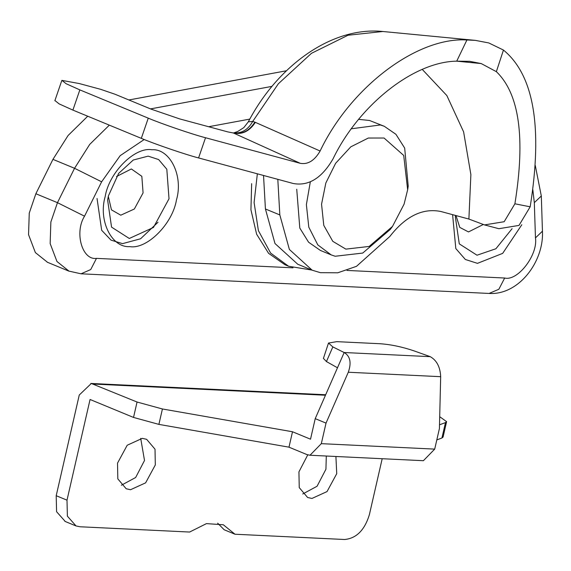 <?xml version="1.0" encoding="UTF-8"?>
<svg xmlns="http://www.w3.org/2000/svg" width="571" height="571" viewBox="0 0 571 571"><rect width="100%" height="100%" fill="white"/><g stroke="black" fill="none" stroke-linecap="round" stroke-linejoin="round"><path stroke-width="0.86" d="M328.503 343.043L323.422 358.388L326.441 361.564L332.836 346.918L328.503 343.057L336.704 341.651L380.1 343.735C390.842 344.499 402.098 346.854 413.875 350.822L430.256 356.668C436.744 360.344 440.22 367.025 440.676 376.689L439.413 428.571L434.702 449.113L423.404 460.697M65.258 521.494L56.579 511.702L56.201 495.707L67 500.167L67.385 516.163L76.057 525.955L80.019 526.769L189.622 532.044L206.452 523.621L223.318 524.77L234.981 534.228L224.175 529.76L217.658 523.172M382.192 458.72L369.366 514.728C364.619 530.159 356.354 538.417 344.584 539.502L234.981 534.228M67 500.167L90.061 399.486L133.528 417.437L158.895 424.389L162.428 408.979L137.054 402.027L91.303 383.484L79.262 395.018L56.201 495.707M307.755 454.88L298.94 471.86L299.24 487.605L307.619 497.498L311.952 498.454L327.04 491.574L336.733 473.68L335.912 456.493M117.519 463.131L117.819 478.876L126.198 488.769L130.538 489.725L145.619 482.845L155.312 464.951L155.019 449.206L146.633 439.313L142.3 438.357L127.212 445.23L117.519 463.131M436.815 439.906L441.933 438.014L445.466 422.604L439.506 424.803M445.466 422.604L446.601 421.641L439.699 416.694M441.933 438.014L443.075 437.051L446.601 421.641M158.895 424.389L288.983 447.172L292.509 431.762L162.428 408.979M326.441 361.564L337.482 367.781L315.221 418.65L310.517 439.199L292.509 431.762M288.983 447.172L306.984 454.609L310.017 455.237L321.316 443.66L434.702 449.113M121.33 485.25L135.648 477.513L144.513 460.483L140.702 438.364M302.751 493.979L317.069 486.249L325.934 469.219L326.298 456.029M332.836 346.918L344.163 352.521L337.482 367.781M315.221 418.65L326.027 423.111L321.316 443.66M430.256 356.668L344.163 352.521C350.251 356.183 351.629 362.756 348.289 372.242L326.027 423.111M532.822 189.658L534.32 202.641L535.462 237.893C538.146 254.823 517.733 281.417 504.671 278.02L346.997 270.433M292.987 267.828L96.478 258.37C82.153 260.455 74.244 232.497 84.537 216.188L101.624 181.814L120.188 155.655L144.192 139.524M208.651 126.726L249.798 119.096M452.596 214.66L455.815 248.571L465.365 259.484L477.456 263.352L502.666 253.374L521.815 224.746M97.041 198.487L101.674 230.277L111.031 240.141L122.537 243.639L140.559 238.785L158.031 222.24M257.35 173.805L254.102 202.548L258.392 230.627L270.618 253.074L288.576 266.243L284.972 264.751L268.606 253.353L256.636 234.231L250.933 209.771L251.654 183.662M105.2 196.467C98.112 220.349 111.609 247.935 129.738 246.615C146.875 249.627 172.57 223.939 176.468 199.893C183.548 176.011 170.051 148.431 151.922 149.745C134.792 146.733 109.09 172.428 105.2 196.467M128.889 99.968L286.471 70.761M47.507 262.296L35.366 252.575L28.55 234.66L29.257 213.097L35.859 193.74L52.946 159.366L68.113 135.477L87.727 116.22M483.209 224.539L468.491 231.933L459.783 227.401L455.979 215.574M108.312 196.403L111.459 209.843L120.774 215.196L134.349 209.007L143.078 192.898L141.836 176.318L131.366 168.966L116.534 176.489M503.458 50.062L488.769 42.939L475.372 40.377L466.921 39.963L456.729 61.161L469.719 61.333L481.239 63.574L496.363 71.66L503.458 50.062C533.921 75.079 542.828 127.326 530.181 206.809L514.899 203.797L504.172 221.719L484.493 224.91L468.891 219.057L440.862 211.491C422.668 207.837 405.638 216.181 389.786 236.522L356.482 266.336L337.761 272.795L320.395 272.674L312.144 270.183L289.383 249.456L279.826 214.924L265.422 208.979L274.979 243.51L297.741 264.237M484.501 224.91L498.854 228.707L518.996 225.409L530.181 206.809M54.98 100.575L59.163 103.908L72.895 110.096L141.315 138.353C154.298 143.899 185.789 154.67 198.58 157.939L205.524 137.739L300.275 163.32C307.94 164.698 314.55 160.601 320.11 151.022L255.351 122.358C249.491 131.273 242.183 134.82 233.425 133L237.643 131.53L243.796 127.633L248.321 121.83L252.725 121.423C248.035 129.717 241.726 133.535 233.81 132.879M456.729 61.161C413.775 61.654 358.988 104.95 332.979 158.959C321.837 178.095 308.625 186.282 293.33 183.519L198.58 157.939M205.524 137.739C192.734 134.471 161.243 123.7 148.26 118.154L141.315 138.353M72.895 110.096L79.847 89.89L66.108 83.709L61.925 80.375L79.319 83.566L100.66 89.326L114.971 94.222L150.987 109.097L179.615 118.889L227.708 131.872L233.425 133L300.275 163.32M320.11 151.022C350.544 87.17 417.037 36.865 466.921 39.963M263.531 175.475L265.422 208.979M422.312 69.462L446.843 95.557L463.609 131.858L470.882 174.605L468.891 219.057M496.363 71.66C519.339 93.758 525.52 137.804 514.899 203.797M255.351 122.358L252.725 121.423L278.348 83.773L311.452 53.324L348.01 35.238L382.877 31.498M325.834 183.013L335.62 163.306L350.808 146.826L368.324 138.039L384.069 138.025L403.711 155.44L407.651 189.75L404.09 204.14L392.505 226.416L369.166 246.436L345.855 249.127L332.793 241.34L323.786 225.388L321.552 204.204L325.834 183.013M277.813 179.33L279.826 214.924M79.847 89.89L148.26 118.154M310.331 181.799L306.377 204.618L308.797 227.172L317.804 244.888L331.201 254.902L320.395 250.433L308.597 242.225L299.804 228.065L296.734 189.244M358.681 119.36L369.537 120.488L384.319 126.305L380.343 124.956L351.465 128.768M331.201 254.902L335.177 256.251L362.728 253.067L390.307 229.406L392.505 226.416M407.651 189.75L408.208 186.082L404.682 148.082L395.931 134.313L384.319 126.305M133.528 417.437L137.054 402.027M325.47 395.232L93.594 384.069M440.676 376.689L348.289 372.242M47.093 262.132L68.698 271.054L81.046 273.802L489.233 293.451C518.675 295.236 543.977 261.754 542.45 231.255L541.315 195.996L534.32 202.641M542.45 231.191L535.462 237.893M489.076 293.437L498.854 289.269L504.671 278.02M81.046 273.802L90.732 269.555L96.478 258.37M109.332 125.142L89.718 144.399L74.551 168.288L57.464 202.669L84.537 216.188M35.859 193.74L57.464 202.669L50.862 222.019L50.155 243.581L56.972 261.504L69.112 271.225M52.946 159.366L74.551 168.288L101.624 181.814M271.996 86.371L150.494 108.897M512.08 228.685L495.899 248.749L477.013 255.216L459.277 243.86L455.344 216.83L455.565 215.46L455.344 216.83M108.433 195.853L118.654 173.384L133.264 160.023L148.153 156.14L158.638 159.566L166.811 169.23L169.016 198.765L153.471 227.451L129.296 238.478L111.559 227.122L107.619 200.093L108.419 195.91M481.239 63.574L456.672 61.168M254.873 122.151C249.242 130.959 242.118 134.57 233.503 132.979M75.686 525.812L64.88 521.344M90.832 383.448L325.677 394.754M423.132 460.69L309.746 455.23M541.315 195.996L535.27 165.454M107.619 200.093L108.426 195.882L118.654 173.384M288.576 266.243L311.866 270.069M61.804 80.525L54.859 100.724M468.927 61.261L469.726 61.34M475.372 40.377L382.955 31.505M312.223 270.219L297.819 264.266M383.005 31.512C332.272 26.202 277.977 65.187 248.321 121.83"/></g></svg>
